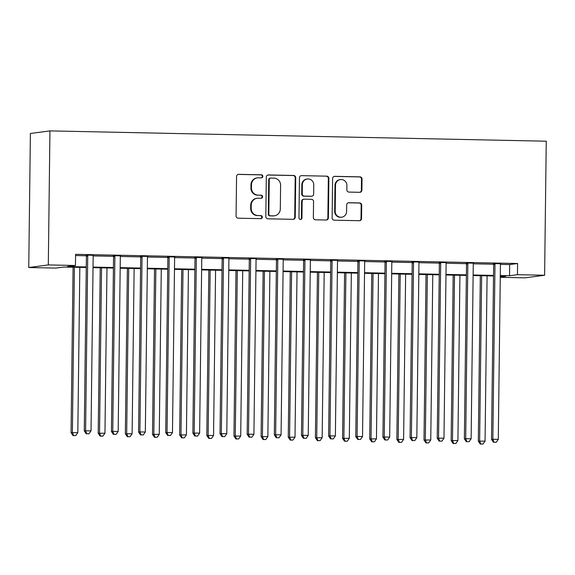 <?xml version="1.0" encoding="UTF-8"?>
<svg xmlns="http://www.w3.org/2000/svg" width="575" height="575" viewBox="0 0 575 575"><rect width="100%" height="100%" fill="white"/><g stroke="black" fill="none" stroke-linecap="round" stroke-linejoin="round"><path stroke-width="0.86" d="M262.847 176.367A1.538 1.495 82.4 0 0 261.373 174.807L238.718 174.333A2.192 2.127 82.4 0 0 236.562 176.482L236.081 215.956A2.192 2.127 82.4 0 0 238.187 218.191L260.834 218.658A1.538 1.495 82.4 0 0 262.351 217.156A1.538 1.495 82.4 0 0 260.877 215.589L257.945 215.532A7.022 6.821 82.4 0 1 251.203 208.373L251.246 205.081A7.022 6.821 82.4 0 1 258.153 198.21L261.086 198.267A1.538 1.495 82.4 0 0 262.595 196.765A1.538 1.495 82.4 0 0 261.122 195.198L258.189 195.133A7.022 6.821 82.4 0 1 251.455 187.975L251.498 184.69A7.022 6.821 82.4 0 1 258.405 177.812L261.338 177.876A1.538 1.495 82.4 0 0 262.847 176.367M261.287 177.876A1.538 1.495 82.4 0 0 260.842 174.872L238.194 174.405A2.192 2.127 82.4 0 0 238.143 174.405M260.784 218.658A1.538 1.495 82.4 0 0 260.346 215.661L257.945 215.532M261.036 198.267A1.538 1.495 82.4 0 0 260.597 195.27L258.189 195.133M359.734 192.309A2.192 2.127 82.4 0 0 361.891 190.167L362.027 179.091A2.192 2.127 82.4 0 0 359.921 176.856L334.765 176.331A2.192 2.127 82.4 0 0 332.609 178.48L332.127 217.947A2.192 2.127 82.4 0 0 334.226 220.189L359.389 220.707A2.192 2.127 82.4 0 0 361.546 218.557L361.711 205.182A2.192 2.127 82.4 0 0 359.605 202.946L348.838 202.723A2.192 2.127 82.4 0 0 346.682 204.873L346.596 211.507A5.872 5.7 82.4 0 1 341.665 217.206A5.872 5.7 82.4 0 1 335.189 211.269L335.512 185.287A5.872 5.7 82.4 0 1 340.443 179.58A5.872 5.7 82.4 0 1 346.912 185.524L346.862 189.851A2.192 2.127 82.4 0 0 348.967 192.086L359.734 192.309M500.437 264.378L509.673 264.565L517.601 263.515L517.464 274.685L544.611 275.252L546.25 141.206L49.946 130.892L30.389 133.486L28.75 267.526L55.897 268.094L63.832 267.044L86.272 267.504M517.601 263.515L75.598 254.33L75.462 265.499L48.307 264.931L49.946 130.892M295.723 177.711A2.192 2.127 82.4 0 0 293.617 175.476L268.46 174.951A2.192 2.127 82.4 0 0 266.304 177.1L265.822 216.574A2.192 2.127 82.4 0 0 267.928 218.809L293.085 219.334A2.192 2.127 82.4 0 0 295.241 217.185L295.723 177.711L295.198 177.783A2.192 2.127 82.4 0 0 293.092 175.548L267.936 175.023A2.192 2.127 82.4 0 0 267.885 175.023M301.616 175.641L326.772 176.166A2.192 2.127 82.4 0 1 328.878 178.401L328.397 217.875A2.192 2.127 82.4 0 1 326.233 220.024L315.467 219.794A2.192 2.127 82.4 0 1 313.361 217.558L313.562 201.552A2.192 2.127 82.4 0 0 311.456 199.317L304.312 199.166A2.192 2.127 82.4 0 0 302.155 201.315L301.947 217.982A1.538 1.495 82.4 0 1 300.66 219.47A1.538 1.495 82.4 0 1 298.964 217.918L299.453 177.79A2.192 2.127 82.4 0 1 301.616 175.641L326.772 176.166M75.584 255.544L86.365 255.767M93.186 255.911L113.512 256.335M120.333 256.472L140.667 256.896M147.48 257.039L167.814 257.463M174.635 257.6L194.961 258.024M201.782 258.168L222.115 258.592M228.936 258.736L249.263 259.152M256.083 259.296L276.417 259.72M283.231 259.864L303.564 260.281M310.385 260.425L330.711 260.849M337.532 260.993L357.866 261.409M364.687 261.553L385.013 261.977M391.834 262.121L412.167 262.538M418.981 262.682L439.314 263.106M446.135 263.249L466.462 263.666M473.283 263.81L493.616 264.234M93.358 255.286L86.157 255.135M120.513 255.846L113.304 255.702M147.66 256.414L140.458 256.263M174.814 256.982L167.605 256.831M201.962 257.543L194.76 257.392M229.109 258.11L221.907 257.959M256.263 258.671L249.054 258.52M283.41 259.239L276.208 259.088M310.565 259.799L303.356 259.648M337.712 260.367L330.51 260.216M364.859 260.928L357.657 260.777M392.013 261.496L384.804 261.345M419.161 262.056L411.959 261.905M446.315 262.624L439.106 262.473M473.462 263.185L466.26 263.034M500.609 263.752L493.408 263.602M544.611 275.252L525.054 277.847L500.257 277.33M500.279 275.547L509.536 275.734L517.464 274.685M75.462 265.499L67.527 266.548L86.279 266.937M93.028 267.08L113.433 267.504M120.182 267.641L140.58 268.065M147.329 268.209L167.728 268.633M174.477 268.777L194.882 269.201M201.631 269.337L222.029 269.761M228.778 269.905L249.183 270.329M255.932 270.466L276.331 270.89M283.08 271.033L303.478 271.457M310.227 271.594L330.632 272.018M337.381 272.162L357.779 272.586M364.528 272.723L384.934 273.147M391.683 273.29L412.081 273.714M418.83 273.851L439.228 274.275M445.977 274.419L466.382 274.843M473.132 274.979L493.53 275.403M48.307 264.931L28.75 267.526M500.264 276.97L505.835 276.23L500.272 276.115M493.522 275.971L473.124 275.547M466.375 275.411L445.97 274.987M439.221 274.843L418.823 274.419M412.074 274.282L391.676 273.858M384.927 273.714L364.521 273.29M357.772 273.154L337.374 272.73M330.625 272.586L310.22 272.162M303.471 272.025L283.072 271.601M276.323 271.457L255.925 271.033M249.176 270.897L228.771 270.473M222.022 270.329L201.624 269.905M194.875 269.768L174.469 269.344M167.72 269.201L147.322 268.777M140.573 268.633L120.175 268.209M113.426 268.072L93.021 267.648M509.673 264.565L509.536 275.734M257.392 177.869L256.867 177.941A7.022 6.821 82.4 0 0 250.966 184.762L251.498 184.69M257.665 195.205A7.022 6.821 82.4 0 1 250.93 188.047L250.966 184.762M257.147 198.26L256.615 198.332A7.022 6.821 82.4 0 0 250.714 205.153L251.246 205.081M257.413 215.603A7.022 6.821 82.4 0 1 250.678 208.445L250.714 205.153M293.128 219.334A2.192 2.127 82.4 0 0 294.709 217.249L295.198 177.783M270.768 178.07A1.538 1.495 82.4 0 0 269.258 179.572L268.834 214.223A1.538 1.495 82.4 0 0 270.308 215.79L273.398 215.855A7.022 6.821 82.4 0 0 280.305 208.977L280.6 185.294A7.022 6.821 82.4 0 0 273.858 178.135L270.768 178.07M270.545 178.085L270.02 178.149A1.538 1.495 82.4 0 0 268.726 179.644L269.258 179.572M274.412 215.798L273.88 215.862A7.022 6.821 82.4 0 1 272.873 215.92L269.783 215.855A1.538 1.495 82.4 0 1 268.302 214.288L268.726 179.644M326.284 220.024A2.192 2.127 82.4 0 0 327.865 217.939L328.347 178.473A2.192 2.127 82.4 0 0 326.241 176.23M303.995 199.187L303.471 199.252A2.192 2.127 82.4 0 0 301.623 201.387L301.422 218.047L301.947 217.982M300.394 219.485A1.538 1.495 82.4 0 0 301.422 218.047M313.763 184.942A5.872 5.7 82.4 0 0 307.287 179.005A5.872 5.7 82.4 0 0 302.357 184.704L302.242 193.861A2.192 2.127 82.4 0 0 304.348 196.097L311.492 196.248A2.192 2.127 82.4 0 0 313.648 194.098L313.763 184.942M307.287 179.005L306.755 179.077A5.872 5.7 82.4 0 0 301.825 184.776L302.357 184.704M311.808 196.226L311.276 196.298A2.192 2.127 82.4 0 1 310.96 196.312L303.823 196.168A2.192 2.127 82.4 0 1 301.717 193.926L301.825 184.776M340.443 179.58L339.911 179.652A5.872 5.7 82.4 0 0 334.981 185.351L335.512 185.287M341.665 217.206L341.14 217.278A5.872 5.7 82.4 0 1 334.664 211.341L334.981 185.351M359.433 220.707A2.192 2.127 82.4 0 0 361.014 218.629L361.179 205.253A2.192 2.127 82.4 0 0 359.073 203.018L348.306 202.795A2.192 2.127 82.4 0 0 348.263 202.795M359.785 192.316A2.192 2.127 82.4 0 0 361.366 190.232L361.502 179.163A2.192 2.127 82.4 0 0 359.397 176.92L334.233 176.403A2.192 2.127 82.4 0 0 334.19 176.403M73.083 267.231L71.063 432.709L77.812 432.652L79.832 267.375M74.398 267.26L72.385 432.537L73.578 435.527L73.054 435.598L75.749 435.57L73.578 435.527M77.812 432.652L75.749 435.57M73.054 435.598L71.063 432.709M87.731 256.083L86.408 256.256L84.273 430.955L85.596 430.783L87.731 256.083A2.235 2.171 82.4 0 0 87.587 255.243L87.479 254.962M86.796 433.773L88.967 433.816L86.796 433.773L85.596 430.783L91.03 430.898L93.164 256.198A2.235 2.171 82.4 0 1 93.33 255.365L93.445 255.084M86.408 256.256A2.235 2.171 82.4 0 0 86.264 255.422L86.078 254.933M84.273 430.955L86.264 433.845M88.967 433.816L91.03 430.898M100.23 267.799L98.21 433.277L104.959 433.212L106.979 267.936M101.552 267.828L99.532 433.104L100.726 436.094L100.201 436.159L102.903 436.137L100.726 436.094M104.959 433.212L102.903 436.137M100.201 436.159L98.21 433.277M127.384 268.36L125.357 433.838L132.113 433.78L134.133 268.503M128.699 268.388L126.68 433.665L127.88 436.655L127.348 436.727L130.051 436.698L127.88 436.655M132.113 433.78L130.051 436.698M127.348 436.727L125.357 433.838M154.531 268.928L152.512 434.405L159.261 434.341L161.28 269.064M155.854 268.956L153.834 434.233L155.027 437.223L154.502 437.287L157.198 437.266L155.027 437.223M159.261 434.341L157.198 437.266M154.502 437.287L152.512 434.405M114.885 256.644L113.562 256.824L111.428 431.523L112.75 431.351L114.885 256.644A2.235 2.171 82.4 0 0 114.734 255.81L114.626 255.523M113.943 434.341L116.114 434.384L113.943 434.341L112.75 431.351L118.177 431.458L120.312 256.759A2.235 2.171 82.4 0 1 120.477 255.932L120.592 255.652M113.562 256.824A2.235 2.171 82.4 0 0 113.412 255.983L113.232 255.494M111.428 431.523L113.419 434.405M116.114 434.384L118.177 431.458M142.032 257.212L140.71 257.384L138.575 432.084L139.897 431.911L142.032 257.212A2.235 2.171 82.4 0 0 141.888 256.371L141.781 256.091M141.098 434.901L143.268 434.944L141.098 434.901L139.897 431.911L145.331 432.026L147.459 257.327A2.235 2.171 82.4 0 1 147.631 256.493L147.746 256.213M140.71 257.384A2.235 2.171 82.4 0 0 140.566 256.551L140.379 256.062M138.575 432.084L140.566 434.973M143.268 434.944L145.331 432.026M169.179 257.772L167.864 257.952L165.729 432.652L167.045 432.479L169.179 257.772A2.235 2.171 82.4 0 0 169.036 256.939L168.928 256.651M168.245 435.469L170.416 435.512L168.245 435.469L167.045 432.479L172.478 432.587L174.613 257.887A2.235 2.171 82.4 0 1 174.778 257.061L174.893 256.781M167.864 257.952A2.235 2.171 82.4 0 0 167.713 257.111L167.526 256.623M165.729 432.652L167.713 435.534M170.416 435.512L172.478 432.587M181.686 269.488L179.659 434.966L186.415 434.908L188.435 269.632M183.001 269.517L180.981 434.793L182.182 437.783L181.65 437.855L184.352 437.827L182.182 437.783M186.415 434.908L184.352 437.827M181.65 437.855L179.659 434.966M196.334 258.34L195.011 258.513L192.877 433.212L194.199 433.04L196.334 258.34A2.235 2.171 82.4 0 0 196.183 257.499L196.075 257.219M195.392 436.03L197.57 436.073L195.392 436.03L194.199 433.04L199.626 433.155L201.76 258.455A2.235 2.171 82.4 0 1 201.933 257.622L202.041 257.341M195.011 258.513A2.235 2.171 82.4 0 0 194.868 257.679L194.681 257.19M192.877 433.212L194.868 436.102M197.57 436.073L199.626 433.155M208.833 270.056L206.813 435.534L213.562 435.469L215.582 270.192M210.148 270.085L208.136 435.361L209.329 438.351L208.804 438.416L211.499 438.394L209.329 438.351M213.562 435.469L211.499 438.394M208.804 438.416L206.813 435.534M235.98 270.617L233.96 436.094L240.709 436.037L242.729 270.76M237.303 270.645L235.283 435.922L236.476 438.912L235.951 438.984L238.654 438.955L236.476 438.912M240.709 436.037L238.654 438.955M235.951 438.984L233.96 436.094M263.134 271.184L261.107 436.662L267.864 436.598L269.883 271.321M264.45 271.213L262.43 436.49L263.63 439.48L263.098 439.544L265.801 439.523L263.63 439.48M267.864 436.598L265.801 439.523M263.098 439.544L261.107 436.662M290.282 271.745L288.262 437.23L295.011 437.165L297.031 271.889M291.604 271.774L289.584 437.05L290.777 440.04L290.253 440.112L292.948 440.083L290.777 440.04M295.011 437.165L292.948 440.083M290.253 440.112L288.262 437.23M317.436 272.313L315.409 437.791L322.165 437.726L324.185 272.449M318.751 272.342L316.732 437.618L317.932 440.608L317.4 440.673L320.103 440.651L317.932 440.608M322.165 437.726L320.103 440.651M317.4 440.673L315.409 437.791M223.481 258.901L222.158 259.081L220.024 433.78L221.346 433.607L223.481 258.901A2.235 2.171 82.4 0 0 223.337 258.067L223.229 257.78M222.547 436.598L224.717 436.641L222.547 436.598L221.346 433.607L226.78 433.715L228.915 259.016A2.235 2.171 82.4 0 1 229.08 258.189L229.195 257.909M222.158 259.081A2.235 2.171 82.4 0 0 222.015 258.24L221.828 257.751M220.024 433.78L222.015 436.662M224.717 436.641L226.78 433.715M250.635 259.469L249.313 259.641L247.178 434.348L248.501 434.168L250.635 259.469A2.235 2.171 82.4 0 0 250.484 258.635L250.377 258.348M249.694 437.158L251.864 437.208L249.694 437.158L248.501 434.168L253.927 434.283L256.062 259.584A2.235 2.171 82.4 0 1 256.227 258.75L256.342 258.47M249.313 259.641A2.235 2.171 82.4 0 0 249.162 258.808L248.982 258.319M247.178 434.348L249.169 437.23M251.864 437.208L253.927 434.283M277.783 260.037L276.46 260.209L274.325 434.908L275.648 434.736L277.783 260.037A2.235 2.171 82.4 0 0 277.639 259.196L277.531 258.908M276.848 437.726L279.019 437.769L276.848 437.726L275.648 434.736L281.082 434.844L283.209 260.144A2.235 2.171 82.4 0 1 283.382 259.318L283.497 259.037M276.46 260.209A2.235 2.171 82.4 0 0 276.316 259.368L276.129 258.879M274.325 434.908L276.316 437.791M279.019 437.769L281.082 434.844M304.93 260.597L303.614 260.77L301.48 435.476L302.795 435.297L304.93 260.597A2.235 2.171 82.4 0 0 304.786 259.763L304.678 259.476M303.995 438.287L306.166 438.337L303.995 438.287L302.795 435.297L308.229 435.412L310.363 260.712A2.235 2.171 82.4 0 1 310.529 259.878L310.644 259.598M303.614 260.77A2.235 2.171 82.4 0 0 303.463 259.936L303.277 259.447M301.48 435.476L303.463 438.358M306.166 438.337L308.229 435.412M332.084 261.165L330.762 261.338L328.627 436.037L329.949 435.864L332.084 261.165A2.235 2.171 82.4 0 0 331.933 260.324L331.825 260.037M331.143 438.854L333.32 438.897L331.143 438.854L329.949 435.864L335.376 435.972L337.511 261.273A2.235 2.171 82.4 0 1 337.683 260.446L337.791 260.166M330.762 261.338A2.235 2.171 82.4 0 0 330.618 260.497L330.431 260.008M328.627 436.037L330.618 438.926M333.32 438.897L335.376 435.972M344.583 272.873L342.563 438.358L349.312 438.294L351.332 273.017M345.898 272.902L343.886 438.179L345.079 441.169L344.554 441.241L347.25 441.219L345.079 441.169M349.312 438.294L347.25 441.219M344.554 441.241L342.563 438.358M359.231 261.726L357.909 261.898L355.774 436.605L357.097 436.425L359.231 261.726A2.235 2.171 82.4 0 0 359.088 260.892L358.98 260.604M358.297 439.415L360.467 439.465L358.297 439.415L357.097 436.425L362.53 436.54L364.665 261.841A2.235 2.171 82.4 0 1 364.83 261.007L364.945 260.727M357.909 261.898A2.235 2.171 82.4 0 0 357.765 261.064L357.578 260.576M355.774 436.605L357.765 439.487M360.467 439.465L362.53 436.54M371.73 273.441L369.711 438.919L376.46 438.854L378.479 273.578M373.053 273.47L371.033 438.747L372.226 441.737L371.702 441.808L374.404 441.78L372.226 441.737M376.46 438.854L374.404 441.78M371.702 441.808L369.711 438.919M386.386 262.293L385.063 262.466L382.928 437.165L384.251 436.993L386.386 262.293A2.235 2.171 82.4 0 0 386.235 261.452L386.127 261.165M385.444 439.983L387.615 440.026L385.444 439.983L384.251 436.993L389.677 437.101L391.812 262.401A2.235 2.171 82.4 0 1 391.978 261.575L392.092 261.294M385.063 262.466A2.235 2.171 82.4 0 0 384.912 261.625L384.732 261.136M382.928 437.165L384.919 440.055M387.615 440.026L389.677 437.101M398.885 274.002L396.858 439.487L403.614 439.422L405.634 274.146M400.2 274.031L398.18 439.307L399.381 442.297L398.849 442.369L401.551 442.348L399.381 442.297M403.614 439.422L401.551 442.348M398.849 442.369L396.858 439.487M413.533 262.854L412.21 263.027L410.076 437.733L411.398 437.553L413.533 262.854A2.235 2.171 82.4 0 0 413.389 262.02L413.281 261.733M412.598 440.543L414.769 440.594L412.598 440.543L411.398 437.553L416.832 437.668L418.959 262.969A2.235 2.171 82.4 0 1 419.132 262.135L419.247 261.855M412.21 263.027A2.235 2.171 82.4 0 0 412.067 262.193L411.88 261.704M410.076 437.733L412.067 440.615M414.769 440.594L416.832 437.668M426.032 274.57L424.012 440.048L430.761 439.983L432.781 274.713M427.354 274.598L425.335 439.875L426.528 442.865L426.003 442.937L428.698 442.908L426.528 442.865M430.761 439.983L428.698 442.908M426.003 442.937L424.012 440.048M440.68 263.422L439.365 263.594L437.23 438.294L438.545 438.121L440.68 263.422A2.235 2.171 82.4 0 0 440.536 262.581L440.428 262.293M439.746 441.111L441.916 441.154L439.746 441.111L438.545 438.121L443.979 438.229L446.114 263.53A2.235 2.171 82.4 0 1 446.279 262.703L446.394 262.423M439.365 263.594A2.235 2.171 82.4 0 0 439.214 262.761L439.027 262.265M437.23 438.294L439.214 441.183M441.916 441.154L443.979 438.229M453.186 275.13L451.159 440.615L457.916 440.551L459.935 275.274M454.502 275.159L452.482 440.436L453.682 443.426L453.15 443.497L455.853 443.476L453.682 443.426M457.916 440.551L455.853 443.476M453.15 443.497L451.159 440.615M467.834 263.982L466.512 264.162L464.377 438.862L465.7 438.682L467.834 263.982A2.235 2.171 82.4 0 0 467.683 263.149L467.576 262.861M466.893 441.672L469.071 441.722L466.893 441.672L465.7 438.682L471.126 438.797L473.261 264.098A2.235 2.171 82.4 0 1 473.433 263.264L473.541 262.983M466.512 264.162A2.235 2.171 82.4 0 0 466.368 263.321L466.181 262.832M464.377 438.862L466.368 441.744M469.071 441.722L471.126 438.797M480.333 275.698L478.314 441.176L485.063 441.111L487.082 275.842M481.649 275.727L479.636 441.003L480.829 443.993L480.305 444.065L483 444.037L480.829 443.993M485.063 441.111L483 444.037M480.305 444.065L478.314 441.176M494.982 264.55L493.659 264.723L491.524 439.422L492.847 439.25L494.982 264.55A2.235 2.171 82.4 0 0 494.838 263.709L494.73 263.422M494.047 442.24L496.218 442.283L494.047 442.24L492.847 439.25L498.281 439.357L500.415 264.658A2.235 2.171 82.4 0 1 500.581 263.832L500.696 263.551M493.659 264.723A2.235 2.171 82.4 0 0 493.515 263.889L493.328 263.393M491.524 439.422L493.515 442.312M496.218 442.283L498.281 439.357M260.842 174.872L261.373 174.807M260.346 215.661L260.877 215.589M260.597 195.27L261.122 195.198M250.93 188.047L251.455 187.975M250.678 208.445L251.203 208.373M238.194 174.405L238.718 174.333M294.709 217.249L295.241 217.185M267.936 175.023L268.46 174.951M293.092 175.548L293.617 175.476M268.302 214.288L268.834 214.223M269.783 215.855L270.308 215.79M272.873 215.92L273.398 215.855M328.347 178.473L328.878 178.401M327.865 217.939L328.397 217.875M301.623 201.387L302.155 201.315M301.717 193.926L302.242 193.861M303.823 196.168L304.348 196.097M310.96 196.312L311.492 196.248M334.664 211.341L335.189 211.269M348.306 202.795L348.838 202.723M359.073 203.018L359.605 202.946M361.179 205.253L361.711 205.182M361.014 218.629L361.546 218.557M334.233 176.403L334.765 176.331M359.397 176.92L359.921 176.856M361.502 179.163L362.027 179.091M361.366 190.232L361.891 190.167M87.587 255.243L86.264 255.422M114.734 255.81L113.412 255.983M141.888 256.371L140.566 256.551M169.036 256.939L167.713 257.111M196.183 257.499L194.868 257.679M223.337 258.067L222.015 258.24M250.484 258.635L249.162 258.808M277.639 259.196L276.316 259.368M304.786 259.763L303.463 259.936M331.933 260.324L330.618 260.497M359.088 260.892L357.765 261.064M386.235 261.452L384.912 261.625M413.389 262.02L412.067 262.193M440.536 262.581L439.214 262.761M467.683 263.149L466.368 263.321M494.838 263.709L493.515 263.889"/></g></svg>
